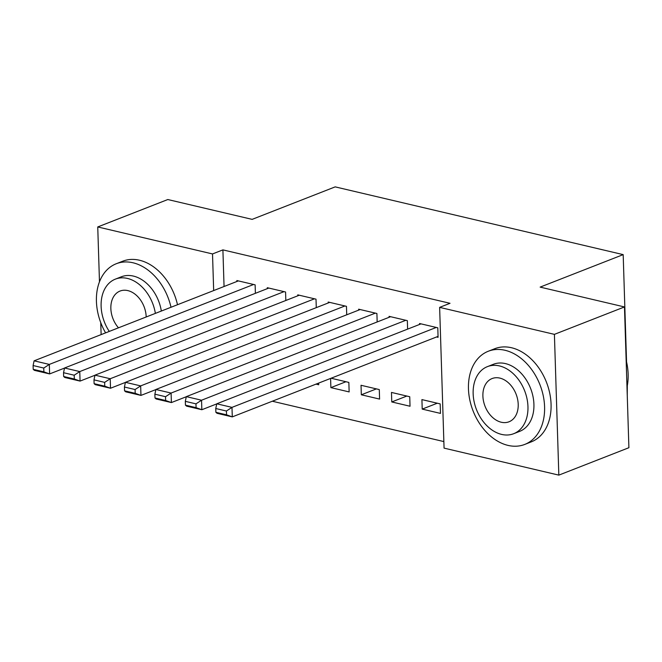 <?xml version="1.0" encoding="UTF-8"?>
<svg xmlns="http://www.w3.org/2000/svg" width="662" height="662" viewBox="0 0 662 662"><rect width="100%" height="100%" fill="white"/><g stroke="black" fill="none" stroke-linecap="round" stroke-linejoin="round"><path stroke-width="0.99" d="M272.314 401.23L443.854 441.579M627.262 395.52L627.303 385.673M99.474 281.847L97.744 226.95L167.809 199.535L252.139 219.37L335.179 186.874L623.182 254.622L540.142 287.109L624.473 306.945L628.9 447.711L558.836 475.126L444.061 448.124L439.634 307.367L554.408 334.36L558.836 475.126M626.558 361.94L623.182 254.622M285.835 300.482L285.57 292L267.299 287.705L267.332 288.649M345.953 381.726L330.884 387.626L349.147 391.921L348.849 382.413L331.083 378.234M330.884 387.626L330.595 378.424M346.723 314.806L346.458 306.324L328.195 302.029L328.22 302.973M410.035 406.245L409.737 396.737L391.474 392.434L391.772 401.95L410.035 406.245M407.61 329.122L407.345 320.648L389.082 316.345L389.107 317.288M439.634 307.367L450.019 303.304L222.904 249.88L224.054 286.505M436.564 336.958L438.087 337.314L437.789 327.806L419.526 323.511L419.551 324.454M440.478 413.402L440.18 403.894L421.917 399.6L422.215 409.108L440.478 413.402M377.166 321.964L376.901 313.482L358.638 309.187L358.663 310.13M379.591 399.087L379.293 389.57L361.03 385.276L361.328 394.784L379.591 399.087M316.279 307.64L316.014 299.166L297.751 294.863L297.776 295.806M316.014 384.125L318.703 384.763L318.654 383.099M255.391 293.316L255.127 284.842L236.855 280.547L236.888 281.482M97.744 226.95L212.519 253.943L213.669 290.568M101.129 334.608L100.748 322.634M624.473 306.945L554.408 334.36M222.904 249.88L212.519 253.943M437.284 403.216L422.215 409.108M406.84 396.05L391.772 401.95M376.397 388.892L361.328 394.784M436.266 327.45L231.99 407.378L232.288 416.886L438.062 336.379M421.049 323.867L216.764 403.795L231.99 407.378L226.421 411.019L215.762 408.512L215.886 412.31L226.545 414.817L226.421 411.019M226.545 414.817L232.288 416.886L217.07 413.311L215.886 412.31M215.762 408.512L216.764 403.795M405.823 320.284L201.546 400.22L201.844 409.728L216.747 403.894M390.605 316.709L186.32 396.637L201.546 400.22L195.977 403.853L185.319 401.346L185.443 405.152L196.101 407.66L195.977 403.853M196.101 407.66L201.844 409.728L186.618 406.145L185.443 405.152M185.319 401.346L186.32 396.637M375.379 313.126L171.102 393.054L171.4 402.57L186.303 396.737M360.161 309.543L155.876 389.479L171.102 393.054L165.533 396.695L154.875 394.188L154.999 397.994L165.649 400.502L165.533 396.695M165.649 400.502L171.4 402.57L156.174 398.987L154.999 397.994M154.875 394.188L155.876 389.479M505.023 350.281A50.031 35.905 -111.4 0 0 488.291 351.249A50.031 35.905 -111.4 0 0 469.805 399.956A50.031 35.905 -111.4 0 0 508.011 445.394A50.031 35.905 -111.4 0 0 524.751 444.425A50.031 35.905 -111.4 0 0 543.237 395.711A50.031 35.905 -111.4 0 0 505.023 350.281M524.751 444.425L531.238 441.885A50.031 35.905 -111.4 0 0 549.725 393.178A50.031 35.905 -111.4 0 0 511.511 347.74A50.031 35.905 -111.4 0 0 494.779 348.709L488.291 351.249M487.431 366.624L493.397 364.29A36.021 25.851 68.6 0 1 505.445 363.595A36.021 25.851 68.6 0 1 532.951 396.306A36.021 25.851 68.6 0 1 519.645 431.376L513.679 433.709A36.021 25.851 -111.4 0 0 526.985 398.64A36.021 25.851 -111.4 0 0 499.479 365.929A36.021 25.851 -111.4 0 0 487.431 366.624A36.021 25.851 -111.4 0 0 474.116 401.702A36.021 25.851 -111.4 0 0 501.631 434.413A36.021 25.851 -111.4 0 0 513.679 433.709M501.242 422.232A23.211 16.658 -111.4 0 0 509.012 421.785A23.211 16.658 -111.4 0 0 517.585 399.186A23.211 16.658 -111.4 0 0 499.86 378.101A23.211 16.658 -111.4 0 0 492.089 378.556A23.211 16.658 -111.4 0 0 483.517 401.155A23.211 16.658 -111.4 0 0 501.242 422.232M626.997 387.204A50.031 35.905 -111.4 0 0 626.153 360.244M171.003 307.267A50.031 35.905 -111.4 0 0 132.996 262.773A50.031 35.905 -111.4 0 0 116.264 263.741A50.031 35.905 -111.4 0 0 105.597 332.862M177.49 304.727A50.031 35.905 -111.4 0 0 139.483 260.232A50.031 35.905 -111.4 0 0 122.751 261.2L116.264 263.741M155.371 313.383A36.021 25.851 -111.4 0 0 127.443 278.429A36.021 25.851 -111.4 0 0 115.395 279.124L121.361 276.782A36.021 25.851 68.6 0 1 133.41 276.087A36.021 25.851 68.6 0 1 161.338 311.049M115.395 279.124A36.021 25.851 -111.4 0 0 109.288 331.414M146.186 316.974A23.211 16.658 -111.4 0 0 127.824 290.601A23.211 16.658 -111.4 0 0 120.062 291.048A23.211 16.658 -111.4 0 0 118.473 327.822M344.935 305.968L140.658 385.896L140.956 395.404L155.86 389.579M329.717 302.385L125.432 382.313L140.658 385.896L135.089 389.529L124.431 387.03L124.555 390.828L135.205 393.336L135.089 389.529M135.205 393.336L140.956 395.404L125.73 391.83L124.555 390.828M124.431 387.03L125.432 382.313M314.491 298.802L110.215 378.738L110.513 388.246L125.416 382.413M299.265 295.227L94.989 375.155L110.215 378.738L104.646 382.371L93.987 379.864L94.112 383.67L104.761 386.178L104.646 382.371M104.761 386.178L110.513 388.246L95.287 384.663L94.112 383.67M93.987 379.864L94.989 375.155M284.048 291.644L79.771 371.572L80.069 381.089L94.972 375.255M268.822 288.061L64.545 367.998L79.771 371.572L74.202 375.213L63.544 372.706L63.668 376.512L74.318 379.012L74.202 375.213M74.318 379.012L80.069 381.089L64.843 377.505L63.668 376.512M63.544 372.706L64.545 367.998M253.604 284.486L49.319 364.414L49.625 373.922L64.52 368.097M238.378 280.903L34.101 360.831L49.319 364.414L43.758 368.047L33.1 365.54L33.216 369.346L43.874 371.854L43.758 368.047M43.874 371.854L49.625 373.922L34.399 370.348L33.216 369.346M33.1 365.54L34.101 360.831"/></g></svg>
